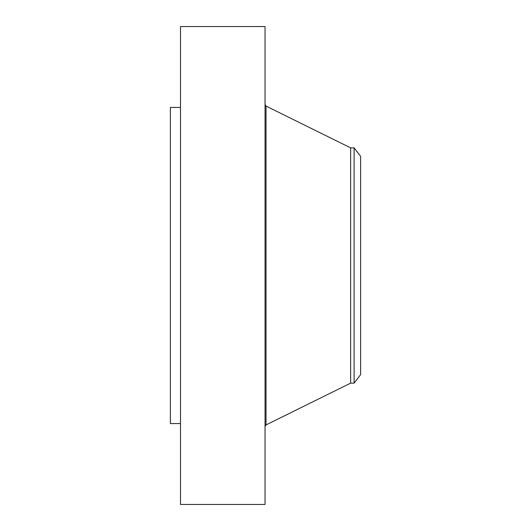 <?xml version="1.0" encoding="UTF-8"?>
<svg xmlns="http://www.w3.org/2000/svg" width="531" height="531" viewBox="0 0 531 531"><rect width="100%" height="100%" fill="white"/><g stroke="black" fill="none" stroke-linecap="round" stroke-linejoin="round"><path stroke-width="0.8" d="M180.494 504.45L180.494 26.55L265.042 26.55L265.042 504.45L180.494 504.45M354.111 383.136L354.111 147.864L360.622 156.353L360.622 374.647L354.111 383.136L350.639 383.136L350.639 147.864L266.024 106.074L265.042 104.488M180.494 423.572L170.378 423.572L170.378 107.428L180.494 107.428M350.639 383.136L266.024 424.926L266.024 106.074M266.024 424.926L265.042 426.512M354.111 147.864L350.639 147.864"/></g></svg>
